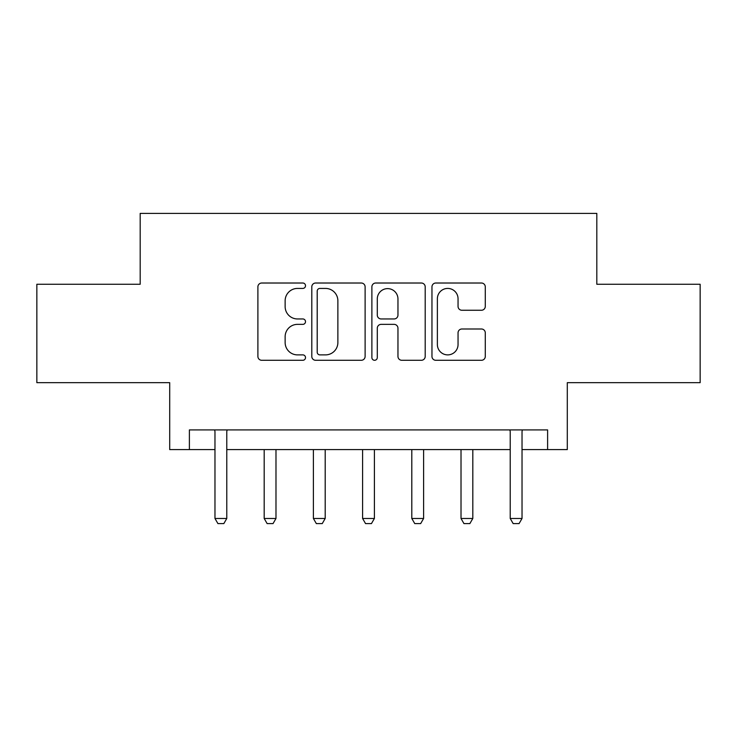 <?xml version="1.0" encoding="UTF-8"?>
<svg xmlns="http://www.w3.org/2000/svg" width="737" height="737" viewBox="0 0 737 737"><rect width="100%" height="100%" fill="white"/><g stroke="black" fill="none" stroke-linecap="round" stroke-linejoin="round"><path stroke-width="1.11" d="M305.514 285.716A2.708 2.708 0 0 0 302.815 283.017L261.755 283.017A3.86 3.86 0 0 0 257.895 286.877L257.895 356.432A3.86 3.86 0 0 0 261.755 360.292L302.815 360.292A2.708 2.708 0 0 0 305.514 357.592A2.708 2.708 0 0 0 302.815 354.884L297.499 354.884A12.363 12.363 0 0 1 285.136 342.521L285.136 336.726A12.363 12.363 0 0 1 297.499 324.363L302.815 324.363A2.708 2.708 0 0 0 305.514 321.654A2.708 2.708 0 0 0 302.815 318.955L297.499 318.955A12.363 12.363 0 0 1 285.136 306.583L285.136 300.788A12.363 12.363 0 0 1 297.499 288.425L302.815 288.425A2.708 2.708 0 0 0 305.514 285.716M481.427 310.259A3.86 3.86 0 0 0 485.287 306.389L485.287 286.877A3.86 3.86 0 0 0 481.427 283.017L435.825 283.017A3.86 3.86 0 0 0 431.965 286.877L431.965 356.432A3.86 3.86 0 0 0 435.825 360.292L481.427 360.292A3.86 3.86 0 0 0 485.287 356.432L485.287 332.857A3.86 3.86 0 0 0 481.427 328.997L461.915 328.997A3.86 3.86 0 0 0 458.046 332.857L458.046 344.548A10.336 10.336 0 0 1 447.709 354.884A10.336 10.336 0 0 1 437.373 344.548L437.373 298.761A10.336 10.336 0 0 1 447.709 288.425A10.336 10.336 0 0 1 458.046 298.761L458.046 306.389A3.86 3.86 0 0 0 461.915 310.259L481.427 310.259M189.391 449.588L189.391 429.911L547.609 429.911L547.609 449.588L567.297 449.588L567.297 382.669L700.15 382.669L700.15 284.261L596.813 284.261L596.813 213.398L140.187 213.398L140.187 284.261L36.85 284.261L36.85 382.669L169.703 382.669L169.703 449.588L214.974 449.588M365.119 286.877A3.86 3.86 0 0 0 361.259 283.017L315.657 283.017A3.86 3.86 0 0 0 311.797 286.877L311.797 356.432A3.86 3.86 0 0 0 315.657 360.292L361.259 360.292A3.86 3.86 0 0 0 365.119 356.432L365.119 286.877M375.741 283.017L421.343 283.017A3.86 3.86 0 0 1 425.203 286.877L425.203 356.432A3.86 3.86 0 0 1 421.343 360.292L401.831 360.292A3.86 3.86 0 0 1 397.962 356.432L397.962 328.223A3.86 3.86 0 0 0 394.102 324.363L381.158 324.363A3.86 3.86 0 0 0 377.289 328.223L377.289 357.592A2.708 2.708 0 0 1 374.589 360.292A2.708 2.708 0 0 1 371.881 357.592L371.881 286.877A3.86 3.86 0 0 1 375.741 283.017M226.784 449.588L510.216 449.588M522.026 449.588L547.609 449.588M319.913 288.425A2.708 2.708 0 0 0 317.205 291.133L317.205 352.185A2.708 2.708 0 0 0 319.913 354.884L325.514 354.884A12.363 12.363 0 0 0 337.878 342.521L337.878 300.788A12.363 12.363 0 0 0 325.514 288.425L319.913 288.425M397.962 298.955A10.336 10.336 0 0 0 387.625 288.618A10.336 10.336 0 0 0 377.289 298.955L377.289 315.086A3.86 3.86 0 0 0 381.158 318.955L394.102 318.955A3.86 3.86 0 0 0 397.962 315.086L397.962 298.955M227.217 429.911L226.968 430.684A3.934 3.934 0 0 0 226.784 431.882L226.784 518.479L223.836 523.602L217.931 523.602L214.974 518.479L214.974 431.882A3.934 3.934 0 0 0 214.789 430.684L214.541 429.911M214.974 518.479L226.784 518.479M264.187 449.588L264.187 518.479L275.988 518.479L275.988 449.588M275.988 518.479L273.04 523.602L267.135 523.602L264.187 518.479M313.391 449.588L313.391 518.479L325.201 518.479L325.201 449.588M325.201 518.479L322.244 523.602L316.339 523.602L313.391 518.479M362.595 449.588L362.595 518.479L374.405 518.479L374.405 449.588M374.405 518.479L371.448 523.602L365.552 523.602L362.595 518.479M411.799 449.588L411.799 518.479L423.609 518.479L423.609 449.588M423.609 518.479L420.661 523.602L414.756 523.602L411.799 518.479M461.012 449.588L461.012 518.479L472.813 518.479L472.813 449.588M472.813 518.479L469.865 523.602L463.96 523.602L461.012 518.479M522.459 429.911L522.211 430.684A3.934 3.934 0 0 0 522.026 431.882L522.026 518.479L519.069 523.602L513.164 523.602L510.216 518.479L510.216 431.882A3.934 3.934 0 0 0 510.032 430.684L509.783 429.911M510.216 518.479L522.026 518.479"/></g></svg>

